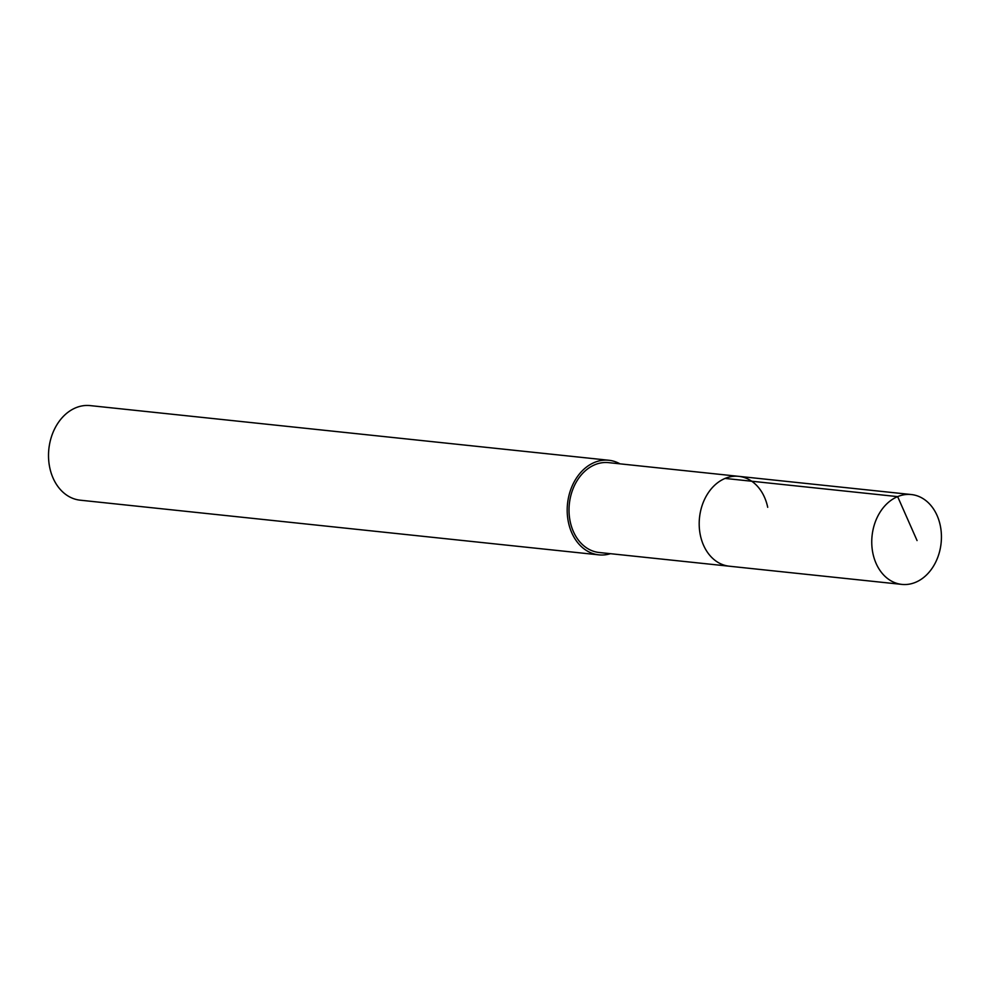 <?xml version="1.0" encoding="UTF-8"?>
<svg xmlns="http://www.w3.org/2000/svg" width="990" height="990" viewBox="0 0 990 990"><rect width="100%" height="100%" fill="white"/><g stroke="black" fill="none" stroke-linecap="round" stroke-linejoin="round"><path stroke-width="1.49" d="M940.265 525.48A45.181 34.712 -84 0 1 901.853 584.397A45.181 34.712 -84 0 1 872.92 553.447A45.181 34.712 -84 0 1 911.332 494.542A45.181 34.712 -84 0 1 940.265 525.48M700.363 535.268A45.181 34.712 96 0 0 729.308 566.206A45.181 34.712 -84 0 1 700.363 535.268A45.181 34.712 -84 0 1 738.775 476.351A45.181 34.712 96 0 0 700.363 535.268M767.708 507.301A45.181 34.712 -84 0 0 738.775 476.351L608.603 462.639A45.181 34.712 96 0 0 570.191 521.544A45.181 34.712 96 0 0 599.136 552.494L901.853 584.397M610.471 553.682A47.557 36.531 -84 0 1 598.876 554.858A47.557 36.531 -84 0 1 568.421 522.274A47.557 36.531 -84 0 1 608.85 460.263A47.557 36.531 -84 0 1 619.95 463.827M608.85 460.263L90.177 405.603A47.557 36.531 96 0 0 49.748 467.614A47.557 36.531 96 0 0 80.215 500.185L598.876 554.858M917.062 540.565L897.645 496.621L725.088 478.43M738.775 476.351L911.332 494.542"/></g></svg>
